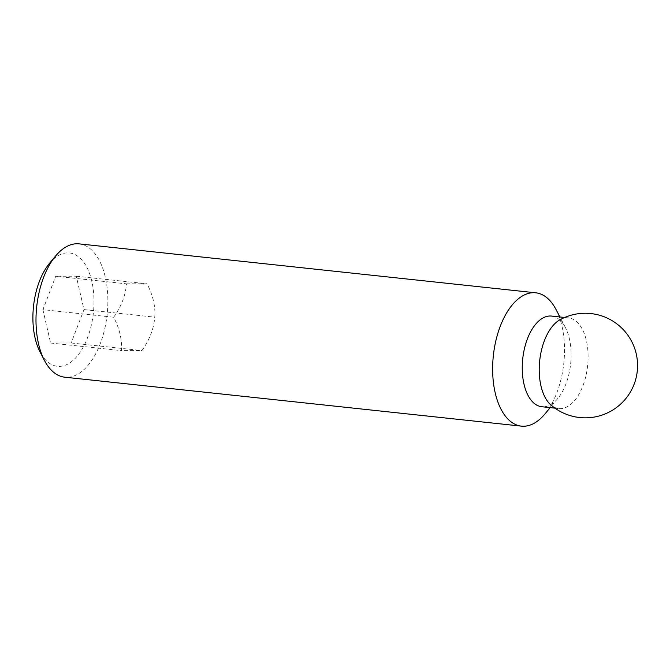 <?xml version="1.0" encoding="UTF-8"?>
<svg xmlns="http://www.w3.org/2000/svg" width="670" height="670" viewBox="0 0 670 670"><rect width="100%" height="100%" fill="white"/><g stroke="black" fill="none" stroke-linecap="round" stroke-linejoin="round"><path stroke-width="0.5" stroke-dasharray="3.35 2.51" d="M79.077 243.863A67.05 35.435 -83.9 0 1 94.143 252.674A67.05 35.435 -83.9 0 1 104.562 329.598A67.05 35.435 -83.9 0 1 64.789 377.202M49.555 263.276A56.992 30.117 -83.9 0 1 82.326 260.446A56.992 30.117 -83.9 0 1 87.469 337.956A56.992 30.117 -83.9 0 1 44.563 358.81A56.992 30.117 -83.9 0 1 40.058 351.976M551.536 316.072A45.593 24.095 -83.9 0 1 561.787 322.061A45.593 24.095 -83.9 0 1 565.396 327.521A45.593 24.095 -83.9 0 1 557.792 398.483A45.593 24.095 -83.9 0 1 541.821 406.74M559.835 319.858A45.593 24.095 -83.9 0 1 568.52 317.89A45.593 24.095 -83.9 0 1 578.763 323.878A45.593 24.095 -83.9 0 1 585.848 376.188A45.593 24.095 -83.9 0 1 558.805 408.558A45.593 24.095 -83.9 0 1 550.732 404.797M126.479 283.837L147.023 283.804C153.003 295.286 155.574 306.408 154.745 317.17C153.874 328.668 149.603 339.799 141.914 350.578L121.379 350.611C122.208 339.858 119.637 328.736 113.657 317.245C121.337 306.475 125.608 295.336 126.479 283.837L55.727 276.258L42.905 309.666L113.657 317.245M42.905 309.666L50.618 343.032L71.162 342.99L83.993 309.582L76.271 276.216L55.727 276.258M76.271 276.216L147.023 283.804M50.618 343.032L121.379 350.611M83.993 309.582L154.745 317.17M71.162 342.99L141.914 350.578M556.092 309.641A67.05 35.435 -83.9 0 1 544.903 413.993M564.668 317.479L568.52 317.89M554.953 408.147L558.805 408.558M565.396 327.521L559.902 316.969M557.792 398.483L550.187 407.636"/><path stroke-width="1" d="M550.187 407.636L544.903 413.993A67.05 35.435 -83.9 0 1 521.428 426.137L64.789 377.202A67.05 35.435 -83.9 0 1 49.722 368.399A67.05 35.435 -83.9 0 1 44.413 360.359A67.05 35.435 -83.9 0 1 55.602 256.007A67.05 35.435 -83.9 0 1 79.077 243.863L535.715 292.798A67.05 35.435 -83.9 0 1 550.782 301.601A67.05 35.435 -83.9 0 1 556.092 309.641L559.902 316.969M44.413 360.359L40.058 351.976A56.992 30.117 -83.9 0 1 49.555 263.276L55.602 256.007M521.428 426.137A67.05 35.435 -83.9 0 1 506.361 417.326A67.05 35.435 -83.9 0 1 495.942 340.402A67.05 35.435 -83.9 0 1 535.715 292.798M554.953 408.147L541.821 406.74A45.593 24.095 -83.9 0 1 531.578 400.752A45.593 24.095 -83.9 0 1 524.493 348.442A45.593 24.095 -83.9 0 1 551.536 316.072L564.668 317.479M548.554 402.57A45.593 24.095 -83.9 0 1 540.003 358.199A45.593 24.095 -83.9 0 1 559.835 319.858A52.302 52.302 0 0 1 621.928 402.863A52.302 52.302 0 0 1 550.732 404.797A45.593 24.095 -83.9 0 1 548.554 402.57"/></g></svg>
